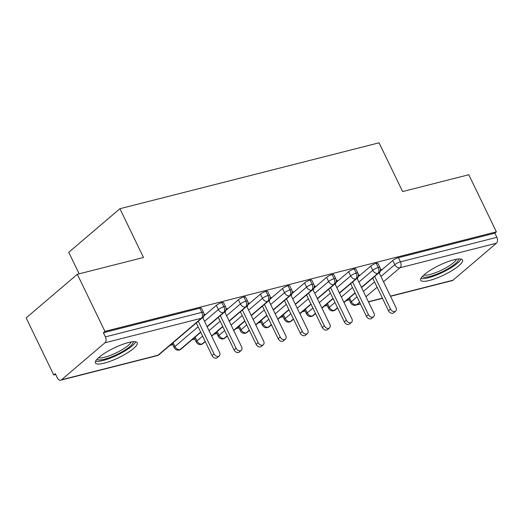 <?xml version="1.0" encoding="UTF-8"?>
<svg xmlns="http://www.w3.org/2000/svg" width="523" height="523" viewBox="0 0 523 523"><rect width="100%" height="100%" fill="white"/><g stroke="black" fill="none" stroke-linecap="round" stroke-linejoin="round"><path stroke-width="0.78" d="M128.423 342.558A23.215 5.354 -25.8 0 1 137.229 342.761A23.215 5.354 -25.8 0 1 127.043 353.11A23.215 5.354 -25.8 0 1 104.234 363.165A23.215 5.354 -25.8 0 1 95.428 362.962A23.215 5.354 -25.8 0 1 105.613 352.613A23.215 5.354 -25.8 0 1 128.423 342.558M453.716 259.826A23.215 5.354 -25.8 0 1 462.522 260.029A23.215 5.354 -25.8 0 1 452.336 270.378A23.215 5.354 -25.8 0 1 429.527 280.439A23.215 5.354 -25.8 0 1 420.721 280.236A23.215 5.354 -25.8 0 1 430.906 269.888A23.215 5.354 -25.8 0 1 453.716 259.826M53.751 374.991L55.301 373.67L57.321 377.841A4.465 2.877 -104.3 0 0 60.746 380.188A4.465 2.877 -104.3 0 0 61.537 379.77L104.96 342.781A4.465 2.877 -104.3 0 0 105.391 336.884L103.377 332.713L104.927 331.392L77.326 274.294L26.15 317.892L53.751 374.991L55.7 374.494M169.851 345.468L172.806 344.716M191.902 339.858L194.857 339.107M213.959 334.249L216.908 333.497M236.01 328.64L238.965 327.888M258.068 323.031L261.016 322.279M280.119 317.422L283.074 316.67M302.176 311.813L305.125 311.061M324.227 306.203L327.182 305.452M346.278 300.594L349.233 299.842M79.143 273.836L68.742 252.315L119.917 208.716L379.051 142.812L402.618 191.568L468.785 174.741L496.386 231.839L494.836 233.16L398.402 257.682L400.422 261.853L496.85 237.331L494.836 233.16M496.85 237.331A4.465 2.877 75.7 0 1 496.412 243.221L452.99 280.217A4.465 2.877 75.7 0 1 452.199 280.629L390.544 296.312M104.927 331.392L496.386 231.839M77.326 274.294L143.492 257.473L119.917 208.716M380.502 269.999L381.319 269.299L380.391 269.535M348.632 298.6A4.465 1.033 -25.8 0 1 348.632 298.594L350.652 302.771A4.465 1.033 -25.8 0 1 351.364 301.666L357.006 296.861M380.123 271.28L392.766 260.506A4.465 1.033 -25.8 0 1 398.402 257.682M103.377 332.713L199.806 308.191A4.465 1.033 -25.8 0 1 201.499 308.23L203.519 312.401A4.465 1.033 154.2 0 0 201.826 312.362L199.806 308.191M172.204 343.474A4.465 1.033 -25.8 0 1 172.198 343.467L174.218 347.645A4.465 1.033 -25.8 0 1 174.93 346.54L198.119 326.79M203.689 316.154L216.339 305.373A4.465 1.033 -25.8 0 1 221.863 302.582A4.465 1.033 -25.8 0 1 223.556 302.621L225.57 306.792A4.465 1.033 154.2 0 0 223.877 306.753L221.863 302.582M204.075 314.872L204.892 314.173L203.963 314.408M194.255 337.865A4.465 1.033 -25.8 0 1 194.255 337.858L196.275 342.035A4.465 1.033 -25.8 0 1 196.981 340.931L202.63 336.126M225.746 310.544L238.39 299.764A4.465 1.033 -25.8 0 1 243.914 296.972A4.465 1.033 -25.8 0 1 245.607 297.012L247.627 301.183A4.465 1.033 154.2 0 0 245.934 301.143L243.914 296.972M226.126 309.263L226.943 308.563L226.014 308.799M217.189 331.497L219.039 335.321A4.465 1.033 -25.8 0 0 218.326 336.426L216.313 332.255A4.465 1.033 -25.8 0 1 216.306 332.249M247.797 304.935L260.447 294.155A4.465 1.033 -25.8 0 1 265.972 291.363A4.465 1.033 -25.8 0 1 267.665 291.403L269.678 295.573A4.465 1.033 154.2 0 0 267.985 295.534L265.972 291.363M248.177 303.654L249 302.954L248.072 303.19M238.364 326.646A4.465 1.033 -25.8 0 1 238.364 326.64L240.384 330.817A4.465 1.033 -25.8 0 1 241.09 329.712L246.738 324.907M269.848 299.326L282.498 288.546A4.465 1.033 -25.8 0 1 288.023 285.754A4.465 1.033 -25.8 0 1 289.716 285.793L291.736 289.964A4.465 1.033 154.2 0 0 290.043 289.925L288.023 285.754M270.234 298.045L271.051 297.345L270.123 297.58M260.415 321.037A4.465 1.033 -25.8 0 1 260.415 321.03L262.435 325.208A4.465 1.033 -25.8 0 1 263.147 324.103L268.789 319.298M291.906 293.717L304.556 282.936A4.465 1.033 -25.8 0 1 310.08 280.145A4.465 1.033 -25.8 0 1 311.773 280.184L313.787 284.355A4.465 1.033 154.2 0 0 312.094 284.316L310.08 280.145M292.285 292.435L293.109 291.736L292.18 291.971M283.348 314.669L285.198 318.494A4.465 1.033 -25.8 0 0 284.486 319.599L282.472 315.428A4.465 1.033 -25.8 0 1 282.466 315.421M313.957 288.108L326.607 277.334A4.465 1.033 -25.8 0 1 332.131 274.536A4.465 1.033 -25.8 0 1 333.824 274.575L335.838 278.746A4.465 1.033 154.2 0 0 334.145 278.707L332.131 274.536M314.343 286.826L315.16 286.127L314.231 286.362M304.523 309.819A4.465 1.033 -25.8 0 1 304.523 309.812L306.543 313.99A4.465 1.033 -25.8 0 1 307.256 312.891L312.898 308.08M336.014 282.498L348.664 271.725A4.465 1.033 -25.8 0 1 354.182 268.927A4.465 1.033 -25.8 0 1 355.875 268.966L357.895 273.137A4.465 1.033 154.2 0 0 356.202 273.098L354.182 268.927M336.394 281.217L337.217 280.518L336.282 280.753M327.457 303.451L329.307 307.282A4.465 1.033 -25.8 0 0 328.594 308.38L326.581 304.209A4.465 1.033 -25.8 0 1 326.574 304.203M358.065 276.889L370.715 266.115A4.465 1.033 -25.8 0 1 376.24 263.317A4.465 1.033 -25.8 0 1 377.933 263.357L379.946 267.528A4.465 1.033 154.2 0 0 378.253 267.488L376.24 263.317M358.451 275.608L359.268 274.908L358.34 275.144M361.439 287.336L377.822 273.385A4.465 2.877 -104.3 0 0 378.253 267.488A4.465 1.033 154.2 0 0 372.736 270.286L370.715 266.115M328.594 308.38C329.836 310.42 331.484 311.231 333.53 310.812A4.465 2.877 -104.3 0 0 333.609 310.793A4.465 2.877 -104.3 0 0 334.4 310.374L337.498 307.733M343.899 302.281L355.039 292.795M339.381 292.945L355.764 278.994A4.465 2.877 -104.3 0 0 356.202 273.098A4.465 1.033 154.2 0 0 350.678 275.896L348.664 271.725M306.543 313.99C307.786 316.029 309.426 316.84 311.473 316.422A4.465 2.877 -104.3 0 0 311.551 316.402A4.465 2.877 -104.3 0 0 312.342 315.984L315.441 313.342M321.841 307.89L332.981 298.404M317.33 298.555L333.713 284.604A4.465 2.877 -104.3 0 0 334.145 278.707A4.465 1.033 154.2 0 0 328.627 281.505L326.607 277.334M284.486 319.599C285.728 321.638 287.375 322.449 289.422 322.024A4.465 2.877 -104.3 0 0 289.5 322.011A4.465 2.877 -104.3 0 0 290.291 321.593L293.39 318.952M299.79 313.499L310.93 304.007M295.279 304.164L311.656 290.206A4.465 2.877 -104.3 0 0 312.094 284.316A4.465 1.033 154.2 0 0 306.57 287.114L304.556 282.936M262.435 325.208C263.677 327.248 265.318 328.058 267.364 327.633A4.465 2.877 -104.3 0 0 267.443 327.62A4.465 2.877 -104.3 0 0 268.234 327.202L271.332 324.561M277.733 319.108L288.873 309.616M273.222 309.773L289.605 295.815A4.465 2.877 -104.3 0 0 290.043 289.925A4.465 1.033 154.2 0 0 284.519 292.717L282.498 288.546M240.384 330.817C241.619 332.857 243.267 333.661 245.313 333.243A4.465 2.877 -104.3 0 0 245.392 333.229A4.465 2.877 -104.3 0 0 246.183 332.811L249.281 330.17M255.682 324.718L266.822 315.225M251.171 315.382L267.547 301.425A4.465 2.877 -104.3 0 0 267.985 295.534A4.465 1.033 154.2 0 0 262.461 298.326L260.447 294.155M218.326 336.426C219.568 338.466 221.209 339.27 223.256 338.852A4.465 2.877 -104.3 0 0 223.334 338.839A4.465 2.877 -104.3 0 0 224.125 338.42L227.224 335.779M233.631 330.327L244.764 320.834M229.113 320.991L245.496 307.034A4.465 2.877 -104.3 0 0 245.934 301.143A4.465 1.033 154.2 0 0 240.41 303.935L238.39 299.764M196.275 342.035C197.511 344.075 199.158 344.879 201.205 344.461A4.465 2.877 -104.3 0 0 201.283 344.441A4.465 2.877 -104.3 0 0 202.074 344.029L205.173 341.388M211.573 335.936L222.713 326.444M207.062 326.6L223.445 312.643A4.465 2.877 -104.3 0 0 223.877 306.753A4.465 1.033 154.2 0 0 218.353 309.544L216.339 305.373M174.218 347.645C175.46 349.678 177.101 350.488 179.154 350.07A4.465 2.877 -104.3 0 0 179.232 350.05A4.465 2.877 -104.3 0 0 180.017 349.639L200.662 332.053M395.643 311.113L393.629 312.832A3.72 2.713 -130.4 0 1 388.458 310.701L390.478 308.988A3.72 2.713 49.6 0 0 395.643 311.113A3.72 2.713 49.6 0 0 395.989 307.583L379.482 273.431L380.659 269.469M388.458 310.701L372.696 278.092M390.478 308.988L374.71 276.373M373.592 316.722L371.578 318.442A3.72 2.713 -130.4 0 1 366.407 316.31L368.421 314.591A3.72 2.713 49.6 0 0 373.592 316.722A3.72 2.713 49.6 0 0 373.938 313.192L357.425 279.04L358.608 275.078M366.407 316.31L350.639 283.701M368.421 314.591L352.659 281.982M351.534 322.331L349.521 324.051A3.72 2.713 -130.4 0 1 344.35 321.92L346.37 320.2A3.72 2.713 49.6 0 0 351.534 322.331A3.72 2.713 49.6 0 0 351.881 318.801L335.374 284.649L336.55 280.688M344.35 321.92L328.588 289.311M346.37 320.2L330.601 287.591M329.483 327.941L327.47 329.66A3.72 2.713 -130.4 0 1 322.299 327.529L324.312 325.809A3.72 2.713 49.6 0 0 329.483 327.941A3.72 2.713 49.6 0 0 329.83 324.41L313.316 290.258L314.5 286.297M322.299 327.529L306.537 294.92M324.312 325.809L308.55 293.2M307.432 333.55L305.412 335.269A3.72 2.713 -130.4 0 1 300.248 333.138L302.261 331.419A3.72 2.713 49.6 0 0 307.432 333.55A3.72 2.713 49.6 0 0 307.772 330.02L291.265 295.868L292.442 291.906M300.248 333.138L284.479 300.529M302.261 331.419L286.493 298.81M458.521 258.97A20.09 4.635 -25.8 0 1 449.283 267.953A20.09 4.635 -25.8 0 1 429.893 276.445A20.09 4.635 -25.8 0 1 422.381 276.445M423.865 274.987A18.599 4.295 154.2 0 0 430.037 274.477A18.599 4.295 154.2 0 0 456.455 259.231M420.91 278.465A23.064 5.322 154.2 0 0 428.344 277.765A23.064 5.322 154.2 0 0 461.018 259.075M133.228 341.702A20.09 4.635 -25.8 0 1 123.99 350.678A20.09 4.635 -25.8 0 1 104.6 359.17A20.09 4.635 -25.8 0 1 97.088 359.17M98.572 357.719A18.599 4.295 154.2 0 0 104.744 357.209A18.599 4.295 154.2 0 0 131.162 341.964M95.617 361.19A23.064 5.322 154.2 0 0 103.051 360.491A23.064 5.322 154.2 0 0 135.719 341.807M285.375 339.159L283.361 340.878A3.72 2.713 -130.4 0 1 278.19 338.747L280.204 337.028A3.72 2.713 49.6 0 0 285.375 339.159A3.72 2.713 49.6 0 0 285.721 335.629L269.208 301.477L270.391 297.515M278.19 338.747L262.428 306.138M280.204 337.028L264.442 304.419M263.324 344.768L261.304 346.488A3.72 2.713 -130.4 0 1 256.139 344.356L258.153 342.637A3.72 2.713 49.6 0 0 263.324 344.768A3.72 2.713 49.6 0 0 263.664 341.238L247.157 307.079L248.34 303.124M256.139 344.356L240.371 311.747M258.153 342.637L242.391 310.028M241.266 350.377L239.253 352.097A3.72 2.713 -130.4 0 1 234.082 349.965L236.102 348.246A3.72 2.713 49.6 0 0 241.266 350.377A3.72 2.713 49.6 0 0 241.613 346.847L225.099 312.689L226.282 308.733M234.082 349.965L218.32 317.356M236.102 348.246L220.333 315.637M219.215 355.986L217.195 357.706A3.72 2.713 -130.4 0 1 212.031 355.575L214.044 353.855A3.72 2.713 49.6 0 0 219.215 355.986A3.72 2.713 49.6 0 0 219.562 352.456L203.048 318.298L204.232 314.343M212.031 355.575L196.262 322.959M214.044 353.855L198.282 321.246M496.412 243.221L399.984 267.743L383.516 281.779M377.116 287.232L365.976 296.718M359.569 302.176L356.562 304.739L360.347 303.778M368.395 301.732L382.398 298.169M390.446 296.123L452.99 280.217M349.514 297.842L351.364 301.666A4.465 3.256 -130.4 0 0 356.562 304.739A4.465 2.877 75.7 0 1 355.771 305.157L360.439 303.968M380.947 276.464L394.787 264.677A4.465 1.033 154.2 0 1 400.422 261.853A4.465 2.877 75.7 0 1 399.984 267.743A4.465 3.256 -130.4 0 1 394.787 264.677L392.766 260.506M61.537 379.77L157.966 355.248L201.388 318.252L104.96 342.781M105.391 336.884L201.826 312.362A4.465 2.877 -104.3 0 1 201.388 318.252A4.465 3.256 -130.4 0 0 202.394 317.742A4.465 4.465 0 0 0 203.519 312.401M60.746 380.188L157.175 355.66A4.465 2.877 -104.3 0 0 157.966 355.248A4.465 3.256 -130.4 0 0 158.972 354.731L202.394 317.742M363.407 291.409L374.546 281.917M379.946 267.528A4.465 4.465 0 0 1 378.822 272.869A4.465 3.256 -130.4 0 1 377.822 273.385A4.465 3.256 -130.4 0 1 372.736 270.286L358.896 282.074M337.61 307.982L335.4 309.864A4.465 3.256 -130.4 0 1 334.4 310.374A4.465 3.256 -130.4 0 1 329.307 307.282L334.949 302.477M341.356 297.018L352.495 287.532M305.406 309.06L307.256 312.891A4.465 3.256 -130.4 0 0 312.342 315.984A4.465 3.256 -130.4 0 0 313.349 315.474L315.559 313.591M319.298 302.627L330.438 293.142M336.838 287.683L350.678 275.896A4.465 3.256 -130.4 0 0 355.764 278.994A4.465 3.256 -130.4 0 0 356.771 278.478A4.465 4.465 0 0 0 357.895 273.137M293.508 319.2L291.291 321.083A4.465 3.256 -130.4 0 1 290.291 321.593A4.465 3.256 -130.4 0 1 285.205 318.5L290.847 313.689M297.247 308.237L308.387 298.751M314.787 293.292L328.627 281.505A4.465 3.256 -130.4 0 0 333.713 284.604A4.465 3.256 -130.4 0 0 334.713 284.087A4.465 4.465 0 0 0 335.838 278.746M261.297 320.279L263.147 324.103A4.465 3.256 -130.4 0 0 268.234 327.202A4.465 3.256 -130.4 0 0 269.24 326.692L271.45 324.803M275.19 313.846L286.329 304.36M292.73 298.901L306.57 287.114A4.465 3.256 -130.4 0 0 311.656 290.206A4.465 3.256 -130.4 0 0 312.662 289.696A4.465 4.465 0 0 0 313.787 284.355M239.24 325.888L241.09 329.712A4.465 3.256 -130.4 0 0 246.183 332.811A4.465 3.256 -130.4 0 0 247.183 332.301L249.399 330.412M253.139 319.455L264.278 309.962M270.679 304.51L284.519 292.723A4.465 3.256 -130.4 0 0 289.605 295.815A4.465 3.256 -130.4 0 0 290.611 295.305A4.465 4.465 0 0 0 291.736 289.964M227.342 336.021L225.132 337.91A4.465 3.256 -130.4 0 1 224.125 338.42A4.465 3.256 -130.4 0 1 219.039 335.321L224.681 330.516M231.081 325.064L242.221 315.572M248.628 310.119L262.461 298.332A4.465 3.256 -130.4 0 0 267.547 301.425A4.465 3.256 -130.4 0 0 268.554 300.915A4.465 4.465 0 0 0 269.678 295.573M195.131 337.106L196.981 340.931A4.465 3.256 -130.4 0 0 202.074 344.029A4.465 3.256 -130.4 0 0 203.081 343.513L205.291 341.63M209.03 330.673L220.17 321.181M226.57 315.729L240.41 303.941A4.465 3.256 -130.4 0 0 245.496 307.034A4.465 3.256 -130.4 0 0 246.503 306.524A4.465 4.465 0 0 0 247.627 301.183M173.08 342.715L174.93 346.54A4.465 3.256 -130.4 0 0 180.017 349.639A4.465 3.256 -130.4 0 0 181.023 349.122L200.78 332.295M204.519 321.338L218.353 309.551A4.465 3.256 -130.4 0 0 223.445 312.643A4.465 3.256 -130.4 0 0 224.445 312.133A4.465 4.465 0 0 0 225.57 306.792M382.49 298.358L368.486 301.921M378.822 272.869L361.556 287.585M355.156 293.037L344.016 302.523M333.609 310.793A4.465 4.465 0 0 0 335.4 309.864M350.652 302.771A4.465 4.465 0 0 0 355.771 305.157M356.771 278.478L339.499 293.194M333.099 298.646L321.959 308.132M311.551 316.402A4.465 4.465 0 0 0 313.349 315.474M334.713 284.087L317.448 298.796M311.048 304.255L299.908 313.741M289.5 322.011A4.465 4.465 0 0 0 291.291 321.083M312.662 289.696L295.397 304.406M288.99 309.864L277.85 319.35M267.443 327.62A4.465 4.465 0 0 0 269.24 326.692M290.611 295.305L273.339 310.015M266.939 315.474L255.799 324.96M245.392 333.229A4.465 4.465 0 0 0 247.183 332.301M268.554 300.915L251.288 315.624M244.882 321.083L233.742 330.569M223.334 338.839A4.465 4.465 0 0 0 225.132 337.91M246.503 306.524L229.231 321.233M222.831 326.685L211.691 336.178M201.283 344.441A4.465 4.465 0 0 0 203.081 343.513M224.445 312.133L207.18 326.842M179.232 350.05A4.465 4.465 0 0 0 181.023 349.122M157.175 355.66A4.465 4.465 0 0 0 158.972 354.731"/></g></svg>
